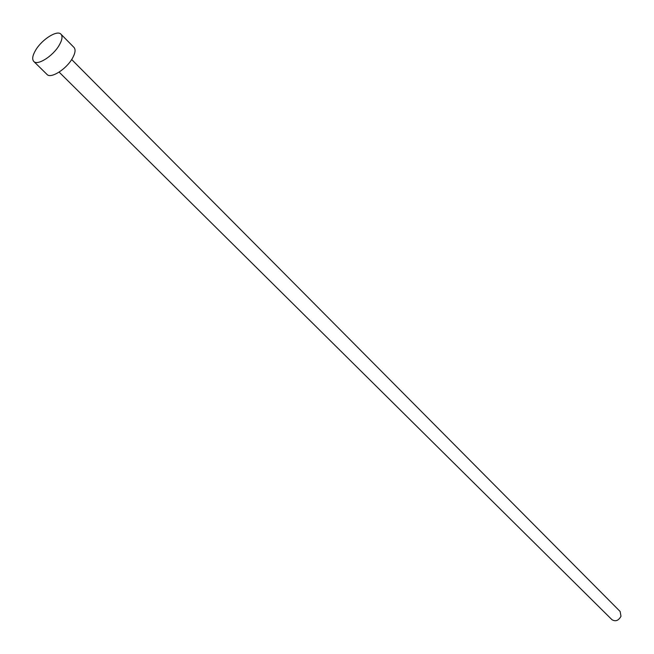 <?xml version="1.0" encoding="UTF-8"?>
<svg xmlns="http://www.w3.org/2000/svg" width="654" height="654" viewBox="0 0 654 654"><rect width="100%" height="100%" fill="white"/><g stroke="black" fill="none" stroke-linecap="round" stroke-linejoin="round"><path stroke-width="0.98" d="M71.67 59.53L620.139 611.49L620.989 616.281C618.561 620.671 615.545 621.799 611.956 619.69L59.122 72.103M60.977 34.204L73.984 47.415C75.839 49.614 75.259 53.342 72.242 58.607C66.119 69.373 50.742 78.954 47.006 74.433L33.779 61.451C31.891 59.236 32.528 55.451 35.692 50.096C41.954 39.379 57.266 29.692 60.977 34.204C62.8 36.371 62.179 40.098 59.113 45.379C52.884 56.179 37.441 65.915 33.779 61.451"/></g></svg>

